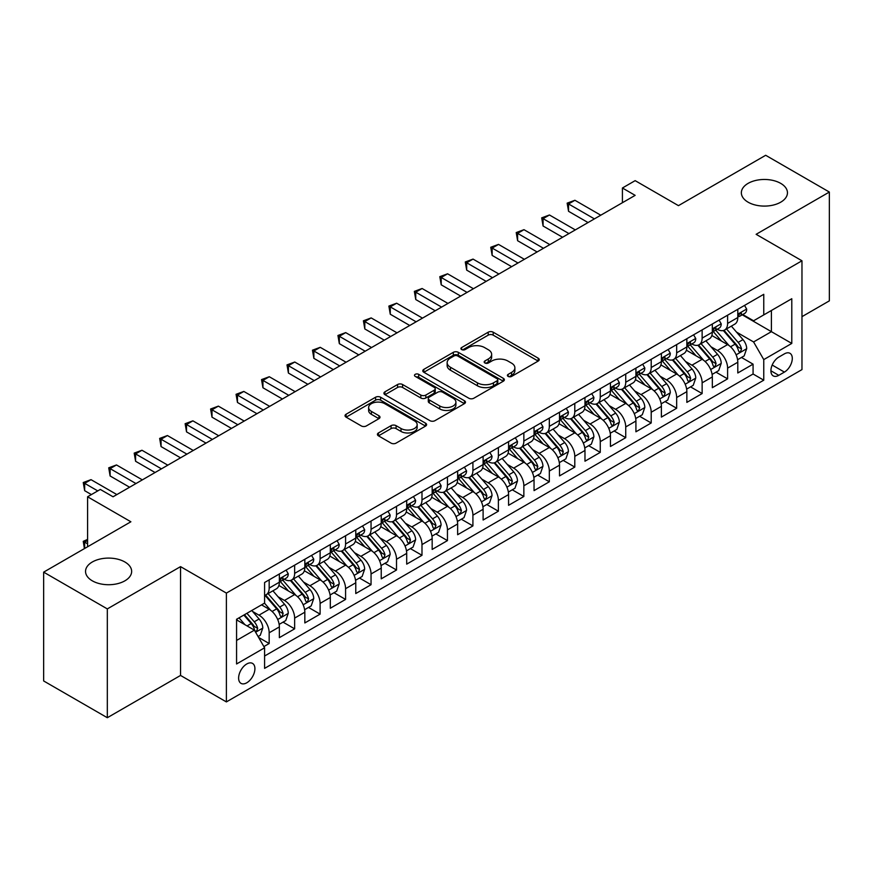 <?xml version="1.0" encoding="UTF-8"?>
<svg xmlns="http://www.w3.org/2000/svg" width="873" height="873" viewBox="0 0 873 873"><rect width="100%" height="100%" fill="white"/><g stroke="black" fill="none" stroke-linecap="round" stroke-linejoin="round"><path stroke-width="1.31" d="M508.141 376.405A2.477 1.43 0 0 0 511.633 376.405L538.194 361.062A3.536 2.041 0 0 0 539.23 359.621A3.536 2.041 0 0 0 538.194 358.181L493.201 332.198A3.536 2.041 0 0 0 488.203 332.198L461.642 347.541A2.477 1.43 0 0 0 460.911 348.545A2.477 1.43 0 0 0 461.642 349.56A2.477 1.43 0 0 0 465.134 349.56L468.572 347.574A11.316 6.537 0 0 1 484.58 347.574L488.323 349.735A11.316 6.537 0 0 1 491.641 354.351A11.316 6.537 0 0 1 488.323 358.978L484.886 360.964A2.477 1.43 0 0 0 484.166 361.968A2.477 1.43 0 0 0 484.886 362.982A2.477 1.43 0 0 0 488.389 362.982L491.826 360.996A11.316 6.537 0 0 1 507.824 360.996L511.578 363.157A11.316 6.537 0 0 1 514.884 367.784A11.316 6.537 0 0 1 511.578 372.4L508.141 374.386A2.477 1.43 0 0 0 507.409 375.39A2.477 1.43 0 0 0 508.141 376.405L508.141 374.386M124.894 561.994A23.047 13.313 0 0 0 99.773 559.113A23.047 13.313 0 0 0 85.543 571.411A23.047 13.313 0 0 0 92.298 580.818A23.047 13.313 0 0 0 117.418 583.71A23.047 13.313 0 0 0 131.648 571.411A23.047 13.313 0 0 0 124.894 561.994M780.702 183.374A23.047 13.313 0 0 0 755.582 180.482A23.047 13.313 0 0 0 741.352 192.78A23.047 13.313 0 0 0 748.106 202.187A23.047 13.313 0 0 0 773.227 205.079A23.047 13.313 0 0 0 787.457 192.78A23.047 13.313 0 0 0 780.702 183.374M246.764 682.795A11.524 6.657 120 0 0 254.294 672.636A11.524 6.657 120 0 0 252.526 663.404A11.524 6.657 120 0 0 246.764 663.971A11.524 6.657 120 0 0 239.235 674.131A11.524 6.657 120 0 0 241.003 683.363A11.524 6.657 120 0 0 246.764 682.795M378.456 432.943A3.536 2.041 0 0 0 377.42 434.383A3.536 2.041 0 0 0 378.456 435.834L391.082 443.124A3.536 2.041 0 0 0 396.08 443.124L425.577 426.089A3.536 2.041 0 0 0 426.613 424.649A3.536 2.041 0 0 0 425.577 423.198L380.584 397.226A3.536 2.041 0 0 0 375.576 397.226L346.079 414.249A3.536 2.041 0 0 0 345.042 415.701A3.536 2.041 0 0 0 346.079 417.141L361.335 425.948A3.536 2.041 0 0 0 366.333 425.948L378.958 418.658A3.536 2.041 0 0 0 379.995 417.207A3.536 2.041 0 0 0 378.958 415.766L371.396 411.401A9.461 5.456 0 0 1 368.624 407.538A9.461 5.456 0 0 1 374.462 402.497A9.461 5.456 0 0 1 384.764 403.686L414.391 420.786A9.461 5.456 0 0 1 417.163 424.649A9.461 5.456 0 0 1 411.325 429.691A9.461 5.456 0 0 1 401.013 428.501L396.08 425.653A3.536 2.041 0 0 0 391.082 425.653L378.456 432.943L378.456 435.834M801.971 316.659L829.35 300.858L829.35 192.049L765.676 155.285L678.452 205.646L635.151 180.646L622.416 188.001L635.151 195.356L113.053 496.781L100.319 489.437L87.584 496.781L87.584 546.782M107.324 608.907L107.324 717.715L180.547 675.44L180.547 566.632L107.324 608.907L43.65 572.142L130.885 521.781L87.584 496.781M180.547 566.632L226.391 593.094L801.971 260.787L801.971 369.595L226.391 701.914L226.391 593.094M829.35 192.049L756.127 234.313L801.971 260.787M468.823 398.23A3.536 2.041 0 0 0 473.832 398.23L503.328 381.206A3.536 2.041 0 0 0 504.365 379.755A3.536 2.041 0 0 0 503.328 378.315L458.325 352.332A3.536 2.041 0 0 0 453.327 352.332L423.831 369.366A3.536 2.041 0 0 0 422.794 370.807A3.536 2.041 0 0 0 423.831 372.258L468.823 398.23M416.192 376.94A2.477 1.43 0 0 1 418.702 377.289L418.702 374.342L464.447 400.762A3.536 2.041 0 0 1 465.484 402.202A3.536 2.041 0 0 1 464.447 403.642L434.95 420.677A3.536 2.041 0 0 1 429.953 420.677L384.96 394.694L384.96 391.813A3.536 2.041 0 0 0 383.924 393.254A3.536 2.041 0 0 0 384.96 394.694M384.96 391.813L397.575 384.524A3.536 2.041 0 0 1 402.584 384.524L420.83 395.054A3.536 2.041 0 0 0 425.828 395.054L434.208 390.22A3.536 2.041 0 0 0 435.234 388.78A3.536 2.041 0 0 0 434.208 387.339L415.199 376.361A2.477 1.43 0 0 1 414.479 375.357A2.477 1.43 0 0 1 416.006 374.037A2.477 1.43 0 0 1 418.702 374.342M107.324 717.715L43.65 680.951L43.65 572.142M263.886 646.587L269.168 643.532L258.604 637.432M252.592 611.46L258.986 615.159A14.405 8.315 60 0 1 269.168 632.794L279.36 626.923L279.36 637.65L294.637 628.833L283.048 622.143M278.061 596.761L284.456 600.449A14.405 8.315 60 0 1 294.637 618.095L304.83 612.213L304.83 622.951L320.107 614.123L308.518 607.433M303.531 582.051L309.926 585.75A14.405 8.315 60 0 1 320.107 603.396L330.3 597.514L330.3 608.241L345.577 599.424L333.988 592.734M329.001 567.352L335.396 571.04A14.405 8.315 60 0 1 345.577 588.686L355.769 582.804L355.769 593.542L371.047 584.714L359.458 578.024M354.46 552.642L360.855 556.341A14.405 8.315 60 0 1 371.047 573.987L381.228 568.105L381.228 578.832L396.517 570.014L384.928 563.325M379.93 537.943L386.324 541.631A14.405 8.315 60 0 1 396.517 559.277L406.698 553.395L406.698 564.133L421.986 555.304L410.397 548.615M405.399 523.243L411.794 526.932A14.405 8.315 60 0 1 421.986 544.577L432.168 538.696L432.168 549.423L447.456 540.605L435.867 533.916M430.869 508.533L437.264 512.222A14.405 8.315 60 0 1 447.456 529.867L457.638 523.986L457.638 534.723L472.915 525.906L461.337 519.206M456.339 493.834L462.734 497.523A14.405 8.315 60 0 1 472.915 515.168L483.107 509.286L483.107 520.024L498.385 511.196L486.796 504.507M481.809 479.124L488.203 482.813A14.405 8.315 60 0 1 498.385 500.458L508.577 494.576L508.577 505.314L523.855 496.497L512.265 489.808M507.278 464.425L513.673 468.114A14.405 8.315 60 0 1 523.855 485.759L534.047 479.877L534.047 490.615L549.324 481.787L537.735 475.098M532.748 449.715L539.143 453.414A14.405 8.315 60 0 1 549.324 471.06L559.517 465.178L559.517 475.905L574.794 467.088L563.205 460.398M558.207 435.016L564.602 438.704A14.405 8.315 60 0 1 574.794 456.35L584.975 450.468L584.975 461.206L600.264 452.378L588.675 445.688M583.677 420.306L590.072 424.005A14.405 8.315 60 0 1 600.264 441.651L610.445 435.769L610.445 446.496L625.734 437.679L614.145 430.989M609.147 405.607L615.541 409.295A14.405 8.315 60 0 1 625.734 426.941L635.915 421.059L635.915 431.797L651.203 422.969L639.614 416.279M634.616 390.897L641.011 394.596A14.405 8.315 60 0 1 651.203 412.242L661.385 406.36L661.385 417.087L676.662 408.269L665.084 401.58M660.086 376.198L666.481 379.886A14.405 8.315 60 0 1 676.662 397.531L686.855 391.65L686.855 402.388L702.132 393.559L690.543 386.87M685.556 361.498L691.951 365.187A14.405 8.315 60 0 1 702.132 382.832L712.324 376.95L712.324 387.688L727.602 378.86L727.602 368.122A14.405 8.315 -120 0 0 717.42 350.477L711.026 346.788M716.013 372.171L727.602 378.86M279.36 626.923A14.405 8.315 -120 0 0 269.168 609.278L261.529 604.858M304.83 612.213A14.405 8.315 -120 0 0 294.637 594.568L278.891 585.477M330.3 597.514A14.405 8.315 -120 0 0 320.107 579.868L304.361 570.767M355.769 582.804A14.405 8.315 -120 0 0 345.577 565.158L329.83 556.068M381.228 568.105A14.405 8.315 -120 0 0 371.047 550.459L355.3 541.358M406.698 553.395A14.405 8.315 -120 0 0 396.517 535.749L380.759 526.659M432.168 538.696A14.405 8.315 -120 0 0 421.986 521.05L406.229 511.96M457.638 523.986A14.405 8.315 -120 0 0 447.456 506.34L431.699 497.25M483.107 509.286A14.405 8.315 -120 0 0 472.915 491.641L457.168 482.551M508.577 494.576A14.405 8.315 -120 0 0 498.385 476.942L482.638 467.841M534.047 479.877A14.405 8.315 -120 0 0 523.855 462.232L508.108 453.142M559.517 465.178A14.405 8.315 -120 0 0 549.324 447.533L533.578 438.432M584.975 450.468A14.405 8.315 -120 0 0 574.794 432.822L559.047 423.732M610.445 435.769A14.405 8.315 -120 0 0 600.264 418.123L584.506 409.022M635.915 421.059A14.405 8.315 -120 0 0 625.734 403.413L609.976 394.323M661.385 406.36A14.405 8.315 -120 0 0 651.203 388.714L635.446 379.624M686.855 391.65A14.405 8.315 -120 0 0 676.662 374.004L660.916 364.914M712.324 376.95A14.405 8.315 -120 0 0 702.132 359.305L686.385 350.215M784.401 353.86L778.792 357.101A11.163 6.449 120 0 0 771.503 366.933A11.163 6.449 120 0 0 773.216 375.881A11.163 6.449 120 0 0 778.792 375.335L784.401 372.094A11.163 6.449 120 0 0 791.691 362.262A11.163 6.449 120 0 0 789.978 353.314A11.163 6.449 120 0 0 784.401 353.86M236.572 640.444L254.403 630.153L264.584 647.799L264.584 668.38L763.766 380.181L763.766 359.6L753.585 341.954L736.496 332.089M264.584 647.799L236.572 663.971L236.572 619.273L264.584 603.101L264.584 582.509L763.766 294.31L763.766 314.902L791.789 298.719L791.789 343.427L763.766 359.6M284.325 579.203L284.456 579.279A14.405 8.315 60 0 0 291.658 579.988L301.84 574.107A14.405 8.315 -120 0 0 304.83 567.515L304.83 559.277M309.784 564.493L309.926 564.569A14.405 8.315 60 0 0 317.128 565.289L327.31 559.407A14.405 8.315 -120 0 0 330.3 552.805L330.3 544.577M335.254 549.794L335.396 549.87A14.405 8.315 60 0 0 342.598 550.579L352.779 544.697A14.405 8.315 -120 0 0 355.769 538.106L355.769 529.867M360.724 535.084L360.855 535.16A14.405 8.315 60 0 0 368.068 535.88L378.249 529.998A14.405 8.315 -120 0 0 381.228 523.396L381.228 515.168M386.193 520.384L386.324 520.461A14.405 8.315 60 0 0 393.527 521.17L403.719 515.288A14.405 8.315 -120 0 0 406.698 508.697L406.698 500.458M411.663 505.674L411.794 505.751A14.405 8.315 60 0 0 418.996 506.471L429.189 500.589A14.405 8.315 -120 0 0 432.168 493.987L432.168 485.759M437.133 490.975L437.264 491.052A14.405 8.315 60 0 0 444.466 491.761L454.658 485.879A14.405 8.315 -120 0 0 457.638 479.288L457.638 471.049M462.603 476.276L462.734 476.352A14.405 8.315 60 0 0 469.936 477.062L480.128 471.18A14.405 8.315 -120 0 0 483.107 464.589L483.107 456.35M488.072 461.566L488.203 461.642A14.405 8.315 60 0 0 495.406 462.363L505.587 456.481A14.405 8.315 -120 0 0 508.577 449.879L508.577 441.651M513.531 446.867L513.673 446.943A14.405 8.315 60 0 0 520.875 447.653L531.057 441.771A14.405 8.315 -120 0 0 534.047 435.18L534.047 426.941M539.001 432.157L539.143 432.233A14.405 8.315 60 0 0 546.345 432.953L556.527 427.072A14.405 8.315 -120 0 0 559.517 420.47L559.517 412.242M564.471 417.458L564.602 417.534A14.405 8.315 60 0 0 571.804 418.243L581.996 412.362A14.405 8.315 -120 0 0 584.975 405.77L584.975 397.531M589.941 402.748L590.072 402.824A14.405 8.315 60 0 0 597.274 403.544L607.466 397.662A14.405 8.315 -120 0 0 610.445 391.06L610.445 382.832M615.41 388.049L615.541 388.125A14.405 8.315 60 0 0 622.744 388.834L632.936 382.952A14.405 8.315 -120 0 0 635.915 376.361L635.915 368.122M640.88 373.338L641.011 373.415A14.405 8.315 60 0 0 648.213 374.135L658.406 368.253A14.405 8.315 -120 0 0 661.385 361.651L661.385 353.423M666.35 358.639L666.481 358.716A14.405 8.315 60 0 0 673.683 359.425L683.875 353.543A14.405 8.315 -120 0 0 686.855 346.952L686.855 338.713M691.82 343.929L691.951 344.017A14.405 8.315 60 0 0 699.153 344.726L709.334 338.844A14.405 8.315 -120 0 0 712.324 332.253L712.324 324.014M264.584 656.027L753.072 374.004L753.072 364.161L737.794 372.978L737.794 362.24A14.405 8.315 -120 0 0 727.602 344.595L711.855 335.505M717.279 329.23L717.42 329.307A14.405 8.315 -120 0 0 724.623 330.016A14.405 8.315 -120 0 0 727.602 323.425L727.602 315.186M724.623 330.016L734.804 324.134A14.405 8.315 -120 0 0 737.794 317.543L737.794 309.315M269.168 579.868L269.168 588.096A14.405 8.315 60 0 1 266.189 594.699A14.405 8.315 60 0 1 264.584 595.277M266.189 594.699L276.381 588.817A14.405 8.315 -120 0 0 279.36 582.215L279.36 573.987M294.637 565.158L294.637 573.397A14.405 8.315 60 0 1 291.658 579.988M320.107 550.459L320.107 558.687A14.405 8.315 60 0 1 317.128 565.289M345.577 535.749L345.577 543.988A14.405 8.315 60 0 1 342.598 550.579M371.047 521.05L371.047 529.278A14.405 8.315 60 0 1 368.068 535.88M396.517 506.34L396.517 514.579A14.405 8.315 60 0 1 393.527 521.17M421.986 491.641L421.986 499.869A14.405 8.315 60 0 1 418.996 506.471M447.456 476.931L447.456 485.17A14.405 8.315 60 0 1 444.466 491.761M472.915 462.232L472.915 470.471A14.405 8.315 60 0 1 469.936 477.062M498.385 447.533L498.385 455.761A14.405 8.315 60 0 1 495.406 462.363M523.855 432.822L523.855 441.061A14.405 8.315 60 0 1 520.875 447.653M549.324 418.123L549.324 426.351A14.405 8.315 60 0 1 546.345 432.953M574.794 403.413L574.794 411.652A14.405 8.315 60 0 1 571.804 418.243M600.264 388.714L600.264 396.942A14.405 8.315 60 0 1 597.274 403.544M625.734 374.004L625.734 382.243A14.405 8.315 60 0 1 622.744 388.834M651.203 359.305L651.203 367.533A14.405 8.315 60 0 1 648.213 374.135M676.662 344.595L676.662 352.834A14.405 8.315 60 0 1 673.683 359.425M702.132 329.896L702.132 338.135A14.405 8.315 60 0 1 699.153 344.726M702.132 382.832L702.132 393.559M676.662 397.531L676.662 408.269M651.203 412.242L651.203 422.969M625.734 426.941L625.734 437.679M600.264 441.651L600.264 452.378M574.794 456.35L574.794 467.088M549.324 471.06L549.324 481.787M523.855 485.759L523.855 496.497M498.385 500.458L498.385 511.196M472.915 515.168L472.915 525.906M447.456 529.867L447.456 540.605M421.986 544.577L421.986 555.304M396.517 559.277L396.517 570.014M371.047 573.987L371.047 584.714M345.577 588.686L345.577 599.424M320.107 603.396L320.107 614.123M294.637 618.095L294.637 628.833M269.168 632.794L269.168 643.532M254.403 630.153L236.572 619.863M753.585 341.954L771.405 331.664L771.405 310.482L791.789 298.719M742.246 314.826L791.789 343.427M742.748 314.531L753.585 320.784L763.766 314.902M180.547 675.44L226.391 701.914M622.416 188.001L622.416 202.7M741.483 357.461L753.072 364.161M753.072 374.004L763.766 380.181M509.123 376.754L511.578 375.335A11.316 6.537 0 0 0 514.884 370.719L514.884 367.784M491.641 354.351L491.641 357.297A11.316 6.537 0 0 1 488.323 361.913L485.879 363.332M538.15 361.095L493.201 335.145A3.536 2.041 0 0 0 488.203 335.145L462.625 349.909M503.274 381.228L458.325 355.278A3.536 2.041 0 0 0 453.327 355.278L423.874 372.28M497.075 380.77A2.477 1.43 0 0 0 497.796 379.755A2.477 1.43 0 0 0 497.075 378.751L457.572 355.944A2.477 1.43 0 0 0 454.08 355.944L450.457 358.039A11.316 6.537 0 0 0 447.14 362.655A11.316 6.537 0 0 0 450.457 367.271L477.455 382.865A11.316 6.537 0 0 0 493.452 382.865L497.075 380.77L497.075 383.705A2.477 1.43 0 0 0 497.796 382.701L497.796 379.755M447.14 362.655L447.14 365.591A11.316 6.537 0 0 0 450.457 370.217L450.457 367.271M497.075 383.705L493.452 385.801A11.316 6.537 0 0 1 477.455 385.801L450.457 370.217M385.004 394.727L397.575 387.459L397.575 384.524M435.234 388.78L435.234 391.715A3.536 2.041 0 0 1 434.208 393.166L425.828 398.001A3.536 2.041 0 0 1 420.83 398.001L402.584 387.459A3.536 2.041 0 0 0 397.575 387.459M418.702 377.289L464.403 403.675M439.763 405.989A9.461 5.456 0 0 0 450.075 407.178A9.461 5.456 0 0 0 455.913 402.126A9.461 5.456 0 0 0 453.142 398.274L442.698 392.239A3.536 2.041 0 0 0 437.7 392.239L429.33 397.073A3.536 2.041 0 0 0 428.294 398.524A3.536 2.041 0 0 0 429.33 399.965L439.763 405.989L439.763 408.935A9.461 5.456 0 0 0 450.075 410.114A9.461 5.456 0 0 0 455.913 405.072L455.913 402.126M428.294 398.524L428.294 401.46A3.536 2.041 0 0 0 429.33 402.9L429.33 399.965M439.763 408.935L429.33 402.9M417.163 424.649L417.163 427.584A9.461 5.456 0 0 1 411.325 432.626A9.461 5.456 0 0 1 401.013 431.448L396.08 428.599A3.536 2.041 0 0 0 391.082 428.599L378.5 435.856M368.624 407.538L368.624 410.485A9.461 5.456 0 0 0 371.396 414.348L371.396 411.401M378.904 418.68L371.396 414.348M425.533 426.111L380.584 400.161A3.536 2.041 0 0 0 375.576 400.161L346.134 417.163M737.576 359.72L744.156 355.922L746.699 348.567A9.548 5.511 -120 0 0 742.988 339.608L731.356 326.131M729.02 345.533L715.718 330.136M721.447 341.048L713.732 332.111A22.873 13.204 -120 0 0 713.023 331.314M723.324 330.54L735.088 344.169A9.548 5.511 60 0 1 738.493 350.739L739.191 351.874L740.479 351.688L741.548 348.982A9.548 5.511 -120 0 0 738.143 342.402L726.511 328.925M724.012 330.321L736.659 344.955A4.867 2.805 60 0 1 737.881 346.865L741.548 348.982M744.538 305.408L746.699 309.162A9.548 5.511 60 0 1 744.724 313.385L739.889 316.179A9.548 5.511 -120 0 0 741.548 313.985L741.352 313.134M594.404 218.883L568.552 203.955L574.925 200.277L600.766 215.205M738.111 316.626L738.143 316.626A9.548 5.511 -120 0 0 739.889 316.179M740.315 313.265L741.548 313.985C740.948 312.545 739.933 313.134 738.493 315.742A9.548 5.511 60 0 1 737.794 317.106M588.042 222.56L568.552 211.31L568.552 203.955L567.155 203.147L574.925 200.277M568.552 211.31L567.155 203.147M712.106 374.43L718.686 370.621L721.24 363.277A9.548 5.511 -120 0 0 717.519 354.307L705.886 340.841M703.551 360.233L690.248 344.835M695.977 355.748L688.262 346.81A22.873 13.204 -120 0 0 687.553 346.014M697.854 345.239L709.629 358.868A9.548 5.511 60 0 1 713.023 365.449L713.721 366.573L715.009 366.398L716.078 363.681A9.548 5.511 -120 0 0 712.684 357.101L701.041 343.635M698.542 345.021L711.189 359.665A4.867 2.805 60 0 1 712.423 361.564L716.078 363.681M686.636 389.129L693.217 385.331L695.77 377.976A9.548 5.511 -120 0 0 692.049 369.017L680.416 355.54M678.081 374.943L664.779 359.545M670.519 370.458L662.793 361.52A22.873 13.204 -120 0 0 662.083 360.724M672.385 359.949L684.159 373.579A9.548 5.511 60 0 1 687.553 380.148L688.251 381.283L689.539 381.097L690.619 378.38A9.548 5.511 -120 0 0 687.215 371.811L675.571 358.334M673.072 359.72L685.72 374.364A4.867 2.805 60 0 1 686.953 376.274L690.619 378.38M661.167 403.839L667.758 400.03L670.3 392.686A9.548 5.511 -120 0 0 666.579 383.716L654.946 370.25M652.611 389.642L639.32 374.244M645.049 385.157L637.323 376.219A22.873 13.204 -120 0 0 636.613 375.423M646.915 374.648L658.689 388.278A9.548 5.511 60 0 1 662.094 394.858L662.782 395.982L664.069 395.807L665.15 393.09A9.548 5.511 -120 0 0 661.745 386.51L650.101 373.044M647.613 374.43L660.261 389.074A4.867 2.805 60 0 1 661.483 390.973L665.15 393.09M635.708 418.538L642.288 414.74L644.831 407.385A9.548 5.511 -120 0 0 641.109 398.426L629.477 384.949M627.141 404.352L613.85 388.954M619.579 399.867L611.853 390.929A22.873 13.204 -120 0 0 611.155 390.133M621.445 389.358L633.22 402.977A9.548 5.511 60 0 1 636.624 409.557L637.312 410.692L638.61 410.506L639.68 407.789A9.548 5.511 -120 0 0 636.275 401.22L624.642 387.743M622.143 389.129L634.791 403.773A4.867 2.805 60 0 1 636.013 405.672L639.68 407.789M719.068 320.118L721.24 323.861A9.548 5.511 60 0 1 719.265 328.084L714.42 330.878A9.548 5.511 -120 0 0 716.078 328.685L715.882 327.833M568.934 233.582L543.082 218.654L549.455 214.987L575.307 229.905M712.641 331.325L712.684 331.325A9.548 5.511 -120 0 0 714.42 330.878M714.845 327.975L716.078 328.685C715.478 327.244 714.463 327.833 713.023 330.452A9.548 5.511 60 0 1 712.324 331.805M562.572 237.26L543.082 226.009L543.082 218.654L541.686 217.846L549.455 214.987M543.082 226.009L541.686 217.846M693.599 334.817L695.77 338.571A9.548 5.511 60 0 1 693.795 342.794L688.95 345.588A9.548 5.511 -120 0 0 690.619 343.384L690.412 342.543M543.464 248.292L517.613 233.364L523.986 229.686L549.837 244.615M687.171 346.035L687.215 346.035A9.548 5.511 -120 0 0 688.95 345.588M689.386 342.674L690.619 343.384C690.019 341.954 688.993 342.543 687.553 345.151A9.548 5.511 60 0 1 686.855 346.516M537.102 251.959L517.613 240.719L517.613 233.364L516.216 232.556L523.986 229.686M517.613 240.719L516.216 232.556M668.14 349.527L670.3 353.27A9.548 5.511 60 0 1 668.325 357.494L663.48 360.287A9.548 5.511 -120 0 0 665.15 358.094L664.942 357.243M517.995 262.991L492.154 248.063L498.516 244.396L524.367 259.314M661.701 360.735L661.745 360.735A9.548 5.511 -120 0 0 663.48 360.287M663.917 357.384L665.15 358.094C664.549 356.653 663.524 357.243 662.094 359.862A9.548 5.511 60 0 1 661.385 361.215M511.633 266.669L492.154 255.418L492.154 248.063L490.746 247.255L498.516 244.396M492.154 255.418L490.746 247.255M642.67 364.227L644.831 367.98A9.548 5.511 60 0 1 642.855 372.204L638.01 374.997A9.548 5.511 -120 0 0 639.68 372.793L639.473 371.953M492.525 277.69L466.684 262.773L473.046 259.095L498.898 274.024M636.231 375.445L636.275 375.445A9.548 5.511 -120 0 0 638.01 374.997M638.447 372.084L639.68 372.793C639.08 371.363 638.054 371.942 636.624 374.561A9.548 5.511 60 0 1 635.915 375.914M486.163 281.368L466.684 270.128L466.684 262.773L465.276 261.965L473.046 259.095M466.684 270.128L465.276 261.965M610.238 433.237L616.818 429.44L619.361 422.085A9.548 5.511 -120 0 0 615.651 413.125L604.007 399.659M601.683 419.051L588.38 403.653M594.109 414.566L586.394 405.629A22.873 13.204 -120 0 0 585.685 404.832M595.975 404.057L607.75 417.687A9.548 5.511 60 0 1 611.155 424.256L611.842 425.391L613.141 425.216L614.21 422.499A9.548 5.511 -120 0 0 610.805 415.919L599.173 402.453M596.674 403.839L609.321 418.483A4.867 2.805 60 0 1 610.543 420.382L614.21 422.499M617.2 378.937L619.361 382.68A9.548 5.511 60 0 1 617.386 386.903L612.551 389.696A9.548 5.511 -120 0 0 614.21 387.503L614.014 386.652M467.066 292.4L441.214 277.472L447.576 273.795L473.428 288.723M610.773 390.144L610.805 390.144A9.548 5.511 -120 0 0 612.551 389.696M612.977 386.794L614.21 387.503C613.61 386.062 612.595 386.652 611.155 389.26A9.548 5.511 60 0 1 610.445 390.624M460.693 296.078L441.214 284.827L441.214 277.472L439.806 276.665L447.576 273.795M441.214 284.827L439.806 276.665M584.768 447.947L591.348 444.15L593.891 436.795A9.548 5.511 -120 0 0 590.181 427.835L578.537 414.359M576.213 433.75L562.91 418.353M568.639 429.276L560.924 420.339A22.873 13.204 -120 0 0 560.215 419.542M570.516 418.767L582.28 432.386A9.548 5.511 60 0 1 585.685 438.966L586.383 440.101L587.671 439.916L588.74 437.198A9.548 5.511 -120 0 0 585.336 430.629L573.703 417.152M571.204 418.538L583.851 433.183A4.867 2.805 60 0 1 585.074 435.081L588.74 437.198M591.73 393.636L593.891 397.39A9.548 5.511 60 0 1 591.916 401.613L587.082 404.406A9.548 5.511 -120 0 0 588.74 402.202L588.544 401.362M441.596 307.1L415.744 292.182L422.106 288.505L447.958 303.433M585.303 404.854L585.336 404.854A9.548 5.511 -120 0 0 587.082 404.406M587.507 401.493L588.74 402.202C588.14 400.762 587.125 401.351 585.685 403.97A9.548 5.511 60 0 1 584.975 405.323M435.223 310.777L415.744 299.526L415.744 292.182L414.348 291.375L422.106 288.505M415.744 299.526L414.348 291.375M559.298 462.646L565.879 458.849L568.421 451.494A9.548 5.511 -120 0 0 564.711 442.535L553.067 429.069M550.743 448.46L537.441 433.063M543.17 443.975L535.455 435.038A22.873 13.204 -120 0 0 534.745 434.241M545.047 433.466L556.81 447.096A9.548 5.511 60 0 1 560.215 453.665L560.913 454.8L562.201 454.615L563.271 451.908A9.548 5.511 -120 0 0 559.866 445.328L548.233 431.862M545.734 433.248L558.382 447.882A4.867 2.805 60 0 1 559.604 449.791L563.271 451.908M566.261 408.346L568.421 412.089A9.548 5.511 60 0 1 566.446 416.312L561.612 419.105A9.548 5.511 -120 0 0 563.271 416.912L563.074 416.061M416.126 321.81L390.275 306.881L396.637 303.204L422.488 318.132M559.833 419.553L559.866 419.553A9.548 5.511 -120 0 0 561.612 419.105M562.037 416.192L563.271 416.912C562.67 415.472 561.655 416.061 560.215 418.669A9.548 5.511 60 0 1 559.517 420.033M409.753 325.487L390.275 314.236L390.275 306.881L388.878 306.074L396.637 303.204M390.275 314.236L388.878 306.074M533.829 477.356L540.409 473.559L542.951 466.204A9.548 5.511 -120 0 0 539.241 457.245L527.608 443.768M525.273 463.159L511.971 447.762M517.7 458.685L509.985 449.748A22.873 13.204 -120 0 0 509.275 448.951M519.577 448.176L531.341 461.795A9.548 5.511 60 0 1 534.745 468.375L535.444 469.499L536.731 469.325L537.801 466.608A9.548 5.511 -120 0 0 534.396 460.038L522.763 446.561M520.264 447.947L532.912 462.592A4.867 2.805 60 0 1 534.134 464.491L537.801 466.608M540.791 423.045L542.951 426.799A9.548 5.511 60 0 1 540.976 431.022L536.142 433.816A9.548 5.511 -120 0 0 537.801 431.611L537.604 430.771M390.657 336.509L364.805 321.591L371.178 317.914L397.019 332.831M534.363 434.263L534.396 434.263A9.548 5.511 -120 0 0 536.142 433.816M536.568 430.902L537.801 431.611C537.201 430.171 536.186 430.76 534.745 433.379A9.548 5.511 60 0 1 534.047 434.732M384.295 340.186L364.805 328.935L364.805 321.591L363.408 320.784L371.178 317.914M364.805 328.935L363.408 320.784M508.359 492.056L514.939 488.258L517.493 480.903A9.548 5.511 -120 0 0 513.771 471.944L502.139 458.467M499.803 477.869L486.501 462.472M492.23 473.384L484.515 464.447A22.873 13.204 -120 0 0 483.806 463.65M494.107 462.876L505.882 476.505A9.548 5.511 60 0 1 509.275 483.075L509.974 484.209L511.262 484.024L512.331 481.318A9.548 5.511 -120 0 0 508.937 474.737L497.294 461.26M494.795 462.657L507.442 477.291A4.867 2.805 60 0 1 508.675 479.201L512.331 481.318M515.321 437.744L517.493 441.498A9.548 5.511 60 0 1 515.517 445.721L510.672 448.515A9.548 5.511 -120 0 0 512.331 446.321L512.135 445.47M365.187 351.219L339.335 336.291L345.708 332.613L371.56 347.541M508.894 448.962L508.937 448.962A9.548 5.511 -120 0 0 510.672 448.515M511.098 445.601L512.331 446.321C511.731 444.881 510.716 445.47 509.275 448.078A9.548 5.511 60 0 1 508.577 449.442M358.825 354.896L339.335 343.646L339.335 336.291L337.938 335.483L345.708 332.613M339.335 343.646L337.938 335.483M482.889 506.766L489.469 502.968L492.023 495.613A9.548 5.511 -120 0 0 488.302 486.643L476.669 473.177M474.334 492.568L461.031 477.171M466.771 488.083L459.045 479.146A22.873 13.204 -120 0 0 458.336 478.349M468.637 477.575L480.412 491.204A9.548 5.511 60 0 1 483.806 497.785L484.504 498.909L485.792 498.734L486.872 496.017A9.548 5.511 -120 0 0 483.467 489.437L471.824 475.971M469.336 477.356L481.972 492.001A4.867 2.805 60 0 1 483.206 493.9L486.872 496.017M489.851 452.454L492.023 456.197A9.548 5.511 60 0 1 490.048 460.42L485.202 463.225A9.548 5.511 -120 0 0 486.872 461.02L486.665 460.169M339.717 365.918L313.865 351.001L320.238 347.323L346.09 362.24M483.424 463.661L483.467 463.661A9.548 5.511 -120 0 0 485.202 463.225M485.639 460.311L486.872 461.02C486.272 459.58 485.246 460.169 483.806 462.788A9.548 5.511 60 0 1 483.107 464.141M333.355 369.595L313.865 358.345L313.865 351.001L312.469 350.182L320.238 347.323M313.865 358.345L312.469 350.182M457.419 521.465L464.01 517.667L466.553 510.312A9.548 5.511 -120 0 0 462.832 501.353L451.199 487.876M448.864 507.278L435.572 491.881M441.301 502.793L433.575 493.856A22.873 13.204 -120 0 0 432.866 493.059M443.168 492.285L454.942 505.914A9.548 5.511 60 0 1 458.347 512.484L459.034 513.619L460.322 513.433L461.402 510.716A9.548 5.511 -120 0 0 457.998 504.147L446.354 490.67M443.866 492.056L456.514 506.7A4.867 2.805 60 0 1 457.736 508.61L461.402 510.716M464.392 467.153L466.553 470.907A9.548 5.511 60 0 1 464.578 475.13L459.733 477.924A9.548 5.511 -120 0 0 461.402 475.72L461.195 474.879M314.247 380.628L288.406 365.7L294.768 362.022L320.62 376.95M457.954 478.371L457.998 478.371A9.548 5.511 -120 0 0 459.733 477.924M460.169 475.01L461.402 475.72C460.802 474.29 459.776 474.879 458.347 477.487A9.548 5.511 60 0 1 457.638 478.851M307.885 384.306L288.406 373.055L288.406 365.7L286.999 364.892L294.768 362.022M288.406 373.055L286.999 364.892M431.96 536.175L438.541 532.366L441.083 525.022A9.548 5.511 -120 0 0 437.362 516.052L425.729 502.586M423.394 521.978L410.103 506.58M415.832 517.493L408.106 508.555A22.873 13.204 -120 0 0 407.407 507.759M417.698 506.984L429.472 520.614A9.548 5.511 60 0 1 432.877 527.194L433.565 528.318L434.863 528.143L435.933 525.426A9.548 5.511 -120 0 0 432.528 518.846L420.895 505.38M418.396 506.766L431.044 521.41A4.867 2.805 60 0 1 432.266 523.309L435.933 525.426M438.923 481.863L441.083 485.606A9.548 5.511 60 0 1 439.108 489.829L434.274 492.623A9.548 5.511 -120 0 0 435.933 490.43L435.725 489.578M288.788 395.327L262.937 380.399L269.299 376.732L295.15 391.65M432.484 493.07L432.528 493.07A9.548 5.511 -120 0 0 434.274 492.623M434.699 489.72L435.933 490.43C435.332 488.989 434.307 489.578 432.877 492.197A9.548 5.511 60 0 1 432.168 493.551M282.416 399.005L262.937 387.754L262.937 380.399L261.529 379.591L269.299 376.732M262.937 387.754L261.529 379.591M406.491 550.874L413.071 547.076L415.613 539.721A9.548 5.511 -120 0 0 411.903 530.762L400.26 517.285M397.935 536.688L384.633 521.29M390.362 532.203L382.647 523.265A22.873 13.204 -120 0 0 381.938 522.469M392.228 521.694L404.003 535.324A9.548 5.511 60 0 1 407.407 541.893L408.095 543.028L409.393 542.842L410.463 540.125A9.548 5.511 -120 0 0 407.058 533.556L395.425 520.079M392.926 521.465L405.574 536.109A4.867 2.805 60 0 1 406.796 538.008L410.463 540.125M413.453 496.562L415.613 500.316A9.548 5.511 60 0 1 413.638 504.539L408.804 507.333A9.548 5.511 -120 0 0 410.463 505.129L410.266 504.288M263.319 410.037L237.467 395.109L243.829 391.431L269.681 406.36M407.025 507.78L407.058 507.78A9.548 5.511 -120 0 0 408.804 507.333M409.23 504.419L410.463 505.129C409.863 503.699 408.848 504.288 407.407 506.897A9.548 5.511 60 0 1 406.698 508.261M256.946 413.704L237.467 402.464L237.467 395.109L236.059 394.301L243.829 391.431M237.467 402.464L236.059 394.301M381.021 565.573L387.601 561.775L390.144 554.431A9.548 5.511 -120 0 0 386.433 545.461L374.79 531.995M372.465 551.387L359.163 535.989M364.892 546.902L357.177 537.964A22.873 13.204 -120 0 0 356.468 537.168M366.769 536.393L378.533 550.023A9.548 5.511 60 0 1 381.938 556.603L382.636 557.727L383.924 557.552L384.993 554.835A9.548 5.511 -120 0 0 381.588 548.255L369.956 534.789M367.457 536.175L380.104 550.819A4.867 2.805 60 0 1 381.326 552.718L384.993 554.835M387.983 511.272L390.144 515.015A9.548 5.511 60 0 1 388.169 519.239L383.334 522.032A9.548 5.511 -120 0 0 384.993 519.839L384.797 518.988M237.849 424.736L211.997 409.808L218.359 406.131L244.211 421.059M381.556 522.48L381.588 522.48A9.548 5.511 -120 0 0 383.334 522.032M383.76 519.129L384.993 519.839C384.393 518.398 383.378 518.988 381.938 521.607A9.548 5.511 60 0 1 381.228 522.96M231.476 428.414L211.997 417.163L211.997 409.808L210.6 409.001L218.359 406.131M211.997 417.163L210.6 409.001M355.551 580.283L362.131 576.486L364.674 569.131A9.548 5.511 -120 0 0 360.964 560.171L349.32 546.694M346.996 566.097L333.693 550.688M339.422 561.612L331.707 552.674A22.873 13.204 -120 0 0 330.998 551.878M341.299 551.103L353.063 564.722A9.548 5.511 60 0 1 356.468 571.302L357.166 572.437L358.454 572.251L359.523 569.534A9.548 5.511 -120 0 0 356.119 562.965L344.486 549.488M341.987 550.874L354.634 565.518A4.867 2.805 60 0 1 355.857 567.417L359.523 569.534M362.513 525.972L364.674 529.725A9.548 5.511 60 0 1 362.699 533.949L357.865 536.742A9.548 5.511 -120 0 0 359.523 534.538L359.327 533.698M212.379 439.435L186.527 424.518L192.889 420.841L218.741 435.769M356.086 537.19L356.119 537.19A9.548 5.511 -120 0 0 357.865 536.742M358.29 533.829L359.523 534.538C358.923 533.108 357.908 533.687 356.468 536.306A9.548 5.511 60 0 1 355.769 537.659M206.006 443.113L186.527 431.873L186.527 424.518L185.131 423.711L192.889 420.841M186.527 431.873L185.131 423.711M330.081 594.982L336.662 591.185L339.204 583.83A9.548 5.511 -120 0 0 335.494 574.87L323.861 561.404M321.526 580.796L308.224 565.398M313.953 576.311L306.237 567.374A22.873 13.204 -120 0 0 305.528 566.577M315.83 565.802L327.593 579.432A9.548 5.511 60 0 1 330.998 586.001L331.696 587.136L332.984 586.951L334.053 584.244A9.548 5.511 -120 0 0 330.649 577.664L319.016 564.198M316.517 565.584L329.165 580.229A4.867 2.805 60 0 1 330.387 582.127L334.053 584.244M337.043 540.682L339.204 544.425A9.548 5.511 60 0 1 337.229 548.648L332.395 551.441A9.548 5.511 -120 0 0 334.053 549.248L333.857 548.397M186.909 454.146L161.058 439.217L167.43 435.54L193.271 450.468M330.616 551.889L330.649 551.889A9.548 5.511 -120 0 0 332.395 551.441M332.82 548.539L334.053 549.248C333.453 547.808 332.438 548.397 330.998 551.005A9.548 5.511 60 0 1 330.3 552.369M180.547 457.823L161.058 446.572L161.058 439.217L159.661 438.41L167.43 435.54M161.058 446.572L159.661 438.41M304.612 609.692L311.192 605.895L313.745 598.54A9.548 5.511 -120 0 0 310.024 589.581L298.391 576.104M296.056 595.495L282.754 580.098M288.483 591.021L280.768 582.084A22.873 13.204 -120 0 0 280.058 581.287M290.36 580.512L302.134 594.131A9.548 5.511 60 0 1 305.528 600.711L306.227 601.846L307.514 601.661L308.584 598.943A9.548 5.511 -120 0 0 305.19 592.374L293.546 578.897M291.047 580.283L303.695 594.928A4.867 2.805 60 0 1 304.928 596.826L308.584 598.943M311.574 555.381L313.745 559.135A9.548 5.511 60 0 1 311.77 563.358L306.925 566.151A9.548 5.511 -120 0 0 308.584 563.947L308.387 563.107M161.44 468.845L135.588 453.927L141.961 450.25L167.812 465.167M305.146 566.599L305.19 566.599A9.548 5.511 -120 0 0 306.925 566.151M307.361 563.238L308.584 563.947C307.983 562.507 306.969 563.096 305.528 565.715A9.548 5.511 60 0 1 304.83 567.068M155.078 472.522L135.588 461.271L135.588 453.927L134.191 453.12L141.961 450.25M135.588 461.271L134.191 453.12M279.142 624.391L285.722 620.594L288.276 613.239A9.548 5.511 -120 0 0 284.554 604.28L272.922 590.803M270.586 610.205L264.497 603.145M263.024 605.72L262.031 604.574M264.89 595.211L276.665 608.841A9.548 5.511 60 0 1 280.058 615.41L280.757 616.545L282.044 616.36L283.125 613.654A9.548 5.511 -120 0 0 279.72 607.073L268.076 593.596M265.588 594.993L278.225 609.627A4.867 2.805 60 0 1 279.458 611.537L283.125 613.654M286.104 570.091L288.276 573.834A9.548 5.511 60 0 1 286.3 578.057L281.455 580.851A9.548 5.511 -120 0 0 283.125 578.657L282.917 577.806M135.97 483.555L110.118 468.626L116.491 464.949L142.343 479.877M279.676 581.298L279.72 581.298A9.548 5.511 -120 0 0 281.455 580.851M281.892 577.937L283.125 578.657C282.525 577.217 281.499 577.806 280.058 580.414A9.548 5.511 60 0 1 279.36 581.778M129.608 487.232L110.118 475.981L110.118 468.626L108.721 467.819L116.491 464.949M110.118 475.981L108.721 467.819M258.092 636.548L260.263 635.304L262.806 627.949A9.548 5.511 -120 0 0 259.085 618.99L251.762 610.5M244.92 624.675L239.027 617.855M237.554 620.419L236.572 619.295M243.862 615.061L251.195 623.54A9.548 5.511 60 0 1 254.6 630.12L255.287 631.244L256.575 631.07L257.655 628.353A9.548 5.511 -120 0 0 254.25 621.783L246.917 613.293M244.451 614.723L252.766 624.337A4.867 2.805 60 0 1 253.988 626.236L257.655 628.353M87.584 540.463L84.659 542.144L87.584 543.835M84.419 548.604L83.251 541.336L87.584 539.394M83.251 541.336L84.659 542.144L84.659 548.473M97.765 490.91L84.659 483.336L91.021 479.659L116.873 494.576M91.403 494.576L84.659 490.681L84.659 483.336L83.251 482.518L91.021 479.659M84.659 490.681L83.251 482.518M258.986 615.159L269.168 609.278M284.456 600.449L294.637 594.568M309.926 585.75L320.107 579.868M335.396 571.04L345.577 565.158M360.855 556.341L371.047 550.459M386.324 541.631L396.517 535.749M411.794 526.932L421.986 521.05M437.264 512.222L447.456 506.34M462.734 497.523L472.915 491.641M488.203 482.813L498.385 476.942M513.673 468.114L523.855 462.232M539.143 453.414L549.324 447.533M564.602 438.704L574.794 432.822M590.072 424.005L600.264 418.123M615.541 409.295L625.734 403.413M641.011 394.596L651.203 388.714M666.481 379.886L676.662 374.004M691.951 365.187L702.132 359.305M717.42 350.477L727.602 344.595M727.602 323.425L737.794 317.543M269.168 588.096L279.36 582.215M294.637 573.397L304.83 567.515M320.107 558.687L330.3 552.805M345.577 543.988L355.769 538.106M371.047 529.278L381.228 523.396M396.517 514.579L406.698 508.697M421.986 499.869L432.168 493.987M447.456 485.17L457.638 479.288M472.915 470.471L483.107 464.589M498.385 455.761L508.577 449.879M523.855 441.061L534.047 435.18M549.324 426.351L559.517 420.47M574.794 411.652L584.975 405.77M600.264 396.942L610.445 391.06M625.734 382.243L635.915 376.361M651.203 367.533L661.385 361.651M676.662 352.834L686.855 346.952M702.132 338.135L712.324 332.253M727.602 368.122L737.794 362.24M772.19 365.045L784.401 372.094M770.903 370.774L778.792 375.335M511.578 375.335L511.578 372.4M484.886 362.982L484.886 360.964M488.323 361.913L488.323 358.978M461.642 349.56L461.642 347.541M488.203 335.145L488.203 332.198M493.201 335.145L493.201 332.198M538.194 361.062L538.194 358.181M423.831 372.258L423.831 369.366M453.327 355.278L453.327 352.332M458.325 355.278L458.325 352.332M503.328 381.206L503.328 378.315M477.455 385.801L477.455 382.865M493.452 385.801L493.452 382.865M402.584 387.459L402.584 384.524M420.83 398.001L420.83 395.054M425.828 398.001L425.828 395.054M434.208 393.166L434.208 390.22M464.447 403.642L464.447 400.762M391.082 428.599L391.082 425.653M396.08 428.599L396.08 425.653M401.013 431.448L401.013 428.501M378.958 418.658L378.958 415.766M346.079 417.141L346.079 414.249M375.576 400.161L375.576 397.226M380.584 400.161L380.584 397.226M425.577 426.089L425.577 423.198M736.125 354.831L746.644 348.753M738.143 342.402L742.988 339.608M730.537 346.799L735.088 344.169M746.644 309.053L737.794 314.16M710.655 369.53L721.174 363.463M712.684 357.101L717.519 354.307M705.068 361.498L709.629 358.868M685.185 384.24L695.705 378.162M687.215 371.811L692.049 369.017M679.598 376.198L684.159 373.579M659.715 398.939L670.235 392.861M661.745 386.51L666.579 383.716M654.139 390.908L658.689 388.278M634.245 413.649L644.765 407.571M636.275 401.22L641.109 398.426M628.669 405.607L633.22 402.977M721.174 323.752L712.324 328.87M695.705 338.462L686.855 343.569M670.235 353.161L661.385 358.279M644.765 367.871L635.915 372.978M608.776 428.348L619.295 422.27M610.805 415.919L615.651 413.125M603.199 420.317L607.75 417.687M619.295 382.57L610.445 387.677M583.306 443.048L593.836 436.98M585.336 430.629L590.181 427.835M577.73 435.016L582.28 432.386M593.836 397.28L584.975 402.388M557.847 457.758L568.367 451.679M559.866 445.328L564.711 442.535M552.26 449.726L556.81 447.096M568.367 411.98L559.517 417.087M532.377 472.457L542.897 466.389M534.396 460.038L539.241 457.245M526.79 464.425L531.341 461.795M542.897 426.69L534.047 431.797M506.907 487.167L517.427 481.088M508.937 474.737L513.771 471.944M501.32 479.135L505.882 476.505M517.427 441.389L508.577 446.496M481.438 501.866L491.957 495.799M483.467 489.437L488.302 486.643M475.85 493.834L480.412 491.204M491.957 456.088L483.107 461.206M455.968 516.576L466.488 510.498M457.998 504.147L462.832 501.353M450.392 508.533L454.942 505.914M466.488 470.798L457.638 475.905M430.498 531.275L441.018 525.208M432.528 518.846L437.362 516.052M424.922 523.243L429.472 520.614M441.018 485.497L432.168 490.615M405.028 545.985L415.548 539.907M407.058 533.556L411.903 530.762M399.452 537.943L404.003 535.324M415.548 500.207L406.698 505.314M379.559 560.684L390.089 554.606M381.588 548.255L386.433 545.461M373.982 552.653L378.533 550.023M390.089 514.906L381.228 520.013M354.1 575.383L364.619 569.316M356.119 562.965L360.964 560.171M348.513 567.352L353.063 564.722M364.619 529.616L355.769 534.723M328.63 590.093L339.15 584.015M330.649 577.664L335.494 574.87M323.043 582.062L327.593 579.432M339.15 544.316L330.3 549.423M303.16 604.793L313.68 598.725M305.19 592.374L310.024 589.581M297.573 596.761L302.134 594.131M313.68 559.026L304.83 564.133M277.69 619.503L288.21 613.424M279.72 607.073L284.554 604.28M272.103 611.471L276.665 608.841M288.21 573.725L279.36 578.832M255.614 632.248L262.74 628.134M254.25 621.783L259.085 618.99M247.07 625.919L251.195 623.54"/></g></svg>
